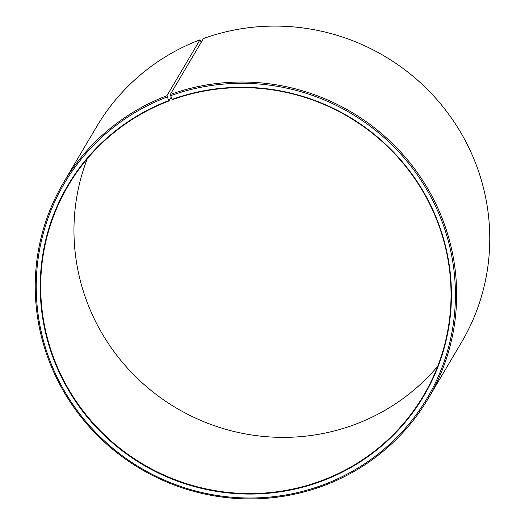 <?xml version="1.0" encoding="UTF-8"?>
<svg xmlns="http://www.w3.org/2000/svg" width="525" height="525" viewBox="0 0 525 525"><rect width="100%" height="100%" fill="white"/><g stroke="black" fill="none" stroke-linecap="round" stroke-linejoin="round"><path stroke-width="0.79" d="M168.689 100.656A206.791 202.197 30.6 0 0 54.567 361.581A206.791 202.197 30.6 0 0 319.62 481.917A206.791 202.197 30.6 0 0 437.732 221.419A206.791 202.197 30.6 0 0 172.029 99.415L172.233 99.75A206.345 201.764 30.6 0 1 401.92 161.884A206.345 201.764 30.6 0 1 423.432 395.712A206.345 201.764 30.6 0 1 319.508 481.425A206.345 201.764 30.6 0 1 89.821 419.291A206.345 201.764 30.6 0 1 68.309 185.463A206.345 201.764 30.6 0 1 168.906 100.984L166.891 95.74L200.005 39.808L201.213 42.282M171.163 97.171L168.906 100.984M437.725 366.24A206.345 201.764 30.6 0 1 352.767 425.25A206.345 201.764 30.6 0 1 134.407 375.428A206.345 201.764 30.6 0 1 87.275 158.76M172.029 99.415L170.317 94.474L203.431 38.542A211.923 207.218 30.6 0 1 439.32 102.355A211.923 207.218 30.6 0 1 461.416 342.503L428.302 398.429A211.923 207.218 30.6 0 1 321.569 486.458A211.923 207.218 30.6 0 1 85.68 422.645A211.923 207.218 30.6 0 1 63.584 182.497A211.923 207.218 30.6 0 1 166.891 95.74M170.317 94.474A211.923 207.218 30.6 0 1 406.206 158.281A211.923 207.218 30.6 0 1 428.302 398.429M170.592 95.701A210.807 206.128 30.6 0 1 441.459 220.073A210.807 206.128 30.6 0 1 321.057 485.632A210.807 206.128 30.6 0 1 50.853 362.959A210.807 206.128 30.6 0 1 167.193 96.968M63.584 182.497L96.698 126.571A211.923 207.218 30.6 0 1 200.005 39.808"/></g></svg>
